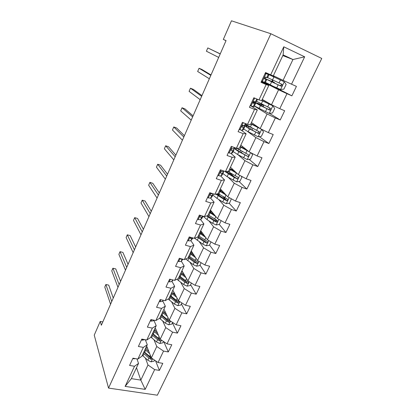 <?xml version="1.0" encoding="UTF-8"?>
<svg xmlns="http://www.w3.org/2000/svg" width="416" height="416" viewBox="0 0 416 416"><rect width="100%" height="100%" fill="white"/><g stroke="black" fill="none" stroke-linecap="round" stroke-linejoin="round"><path stroke-width="0.62" d="M157.347 395.2L321.76 58.453L270.868 33.743L108.54 388.086L157.347 395.2M282.807 55.578L292.947 59.524L283.13 54.896L273.27 75.93L265.543 72.54L261.009 82.311L266.136 84.557L258.96 99.913L253.843 97.755L249.418 107.292L254.53 109.392L247.53 124.379L242.419 122.356L238.103 131.664L243.204 133.635L236.371 148.262L231.275 146.37L227.058 155.454L232.149 157.295L225.477 171.579L220.392 169.816L216.273 178.682L221.354 180.404L214.838 194.355L209.763 192.707L205.743 201.37L210.808 202.977L204.438 216.606L199.384 215.072L195.458 223.538L200.507 225.025L194.282 238.347L189.244 236.922L185.401 245.196L190.44 246.579L184.356 259.6L179.327 258.284L175.573 266.37L180.596 267.644L174.647 280.379L169.634 279.162L165.968 287.066L170.971 288.246L165.152 300.695L160.16 299.577L156.572 307.31L161.559 308.391L155.865 320.575L150.888 319.545L147.378 327.111L152.35 328.104L146.78 340.023L141.82 339.082L138.382 346.486L143.338 347.391L137.888 359.055L132.948 358.202L129.584 365.446L134.519 366.267L125.117 386.386L145.179 389.376L140.821 380.11L147.997 364.983L145.397 358.103M270.676 74.838L283.774 46.8L304.668 56.81L291.538 84.193L296.431 86.388L291.876 95.831L270.254 84.802M145.179 389.376L154.653 369.616L159.396 370.401L162.796 363.35L158.049 362.534L163.545 351.083L168.298 351.952L171.772 344.75L167.014 343.85L172.619 332.15L177.393 333.107L180.939 325.749L176.166 324.761L181.896 312.811L186.68 313.851L190.304 306.337L185.515 305.266L191.37 293.051L196.17 294.185L199.878 286.504L195.073 285.34L201.058 272.854L205.868 274.082L209.659 266.23L204.838 264.971L210.959 252.21L215.784 253.531L219.658 245.508L214.828 244.145L221.083 231.098L225.919 232.523L229.882 224.318L225.04 222.846L231.442 209.503L236.288 211.037L240.339 202.639L235.487 201.063L242.039 187.408L246.896 189.051L251.04 180.461L246.178 178.776L252.881 164.798L257.748 166.561L261.992 157.768L257.119 155.964L263.978 141.653L268.856 143.536L273.198 134.54L268.32 132.605L275.345 117.957L280.228 119.969L284.674 110.75L279.786 108.69L286.983 93.688L291.876 95.831M102.809 321.922L100.225 321.417L101.358 325.234L226.06 40.602L223.319 39.452L226.018 40.695M258.96 99.913L261.7 100.61L268.788 85.493L261.321 81.645M263.13 81.864L278.59 89.788L271.492 104.744L262.262 99.408M268.788 85.493L266.136 84.557M286.983 93.688L278.59 89.788M279.786 108.69L271.492 104.744M247.53 124.379L250.406 124.706L257.327 109.949L250.245 105.503M254.384 106.085L267.108 113.979L260.182 128.58L251.42 122.543M257.327 109.949L254.53 109.392M275.345 117.957L267.108 113.979M268.32 132.605L260.182 128.58M236.371 148.262L239.382 148.236L246.137 133.822L241.264 130.182M247.198 131.212L255.897 137.597L249.132 151.861L240.822 145.153M246.137 133.822L243.204 133.635M263.978 141.653L255.897 137.597M257.119 155.964L249.132 151.861M225.477 171.579L228.608 171.215L235.206 157.134L231.041 153.494M237.973 154.705L244.951 160.675L238.337 174.606L230.464 167.258M235.206 157.134L232.149 157.295M252.881 164.798L244.951 160.675M246.178 178.776L238.337 174.606M214.838 194.355L218.083 193.664L224.531 179.91L220.761 176.103M228.296 177.356L234.255 183.217L227.791 196.83L220.329 188.874M224.531 179.91L221.354 180.404M242.039 187.408L234.255 183.217M235.487 201.063L227.791 196.83M204.438 216.606L207.802 215.608L214.1 202.166L210.605 198.13M218.556 199.368L223.798 205.249L217.485 218.556L210.418 210.018M214.1 202.166L210.808 202.977M231.442 209.503L223.798 205.249M225.04 222.846L217.485 218.556M194.282 238.347L197.746 237.052L203.908 223.912L200.632 219.627M208.879 220.828L213.58 226.782L207.402 239.798L200.725 230.703M203.908 223.912L200.507 225.025M221.083 231.098L213.58 226.782M214.828 244.145L207.402 239.798M184.356 259.6L187.918 258.024L193.939 245.175L190.871 240.646M199.326 241.779L203.585 247.842L197.548 260.572L191.235 250.947M193.939 245.175L190.44 246.579M210.959 252.21L203.585 247.842M204.838 264.971L197.548 260.572M174.647 280.379L178.303 278.533L184.194 265.97L181.314 261.201M189.92 262.246L193.814 268.44L187.907 280.888L181.948 270.764M184.194 265.97L180.596 267.644M201.058 272.854L193.814 268.44M195.073 285.34L187.907 280.888M165.152 300.695L168.901 298.6L174.663 286.302L171.964 281.315M180.679 282.261L184.252 288.584L178.469 300.768L172.853 290.165M174.663 286.302L170.971 288.246M191.37 293.051L184.252 288.584M185.515 305.266L178.469 300.768M155.865 320.575L159.697 318.23L165.339 306.202L162.807 300.997M171.605 301.834L174.897 308.303L169.239 320.226L163.946 309.166M165.339 306.202L161.559 308.391M181.896 312.811L174.897 308.303M176.166 324.761L169.239 320.226M146.78 340.023L150.691 337.444L156.213 325.671L153.842 320.258M162.698 320.991L165.74 327.6L160.202 339.269L155.225 327.772M156.213 325.671L152.35 328.104M172.619 332.15L165.74 327.6M167.014 343.85L160.202 339.269M137.888 359.055L141.877 356.257L147.28 344.729L145.309 339.742M153.967 339.742L156.775 346.486L151.351 357.916L146.682 346.003M147.28 344.729L143.338 347.391M163.545 351.083L156.775 346.486M158.049 362.534L151.351 357.916M125.117 386.386L131.383 378.638L138.533 363.386L136.932 358.888M136.505 367.718L140.821 380.11L131.383 378.638M138.533 363.386L134.519 366.267M154.653 369.616L147.997 364.983M223.319 39.452L231.462 20.8L270.868 33.743M100.225 321.417L94.24 335.135L108.54 388.086M273.359 75.738L283.078 80.33L292.947 59.524L304.668 56.81M283.13 54.896L283.774 46.8M291.538 84.193L283.078 80.33M159.396 370.401L155.563 360.818M168.298 351.952L163.79 341.682M177.393 333.107L172.432 322.842M186.68 313.851L181.423 303.992M196.17 294.185L190.601 284.742M205.868 274.082L199.982 265.086M193.58 255.299L193.326 254.914M201.11 232.144L201.37 231.582M215.784 253.531L209.56 244.998M210.564 211.988L211 211.058M225.919 232.523L219.3 224.411M216.528 221.016L215.327 219.544M220.423 190.991L220.719 190.346M236.288 211.037L229.076 203.19M226.013 199.857L223.054 196.638M228.665 173.425L228.244 173.358M246.896 189.051L239.002 181.49M234.296 176.982L231.109 173.924M257.748 166.561L249.07 159.302M268.856 143.536L259.236 136.599M254.186 102.476L254.576 101.639M261.045 104.416L261.316 103.849M280.228 119.969L269.464 113.37M280.602 89.497L284.268 81.791L286.13 84.469L283.91 89.123L280.519 89.508L263.24 81.916M265.21 78.785L265.954 77.189M267.436 74.012L267.675 73.492M271.835 81.432L272.527 79.95M274.004 76.804L274.3 76.18M132.896 358.311L133.552 358.826L135.507 358.644M113.266 298.054L108.722 285.126L105.888 284.482L111.748 301.517M105.888 284.482L104.78 287.061L110.573 304.2M148.829 351.484L145.543 348.426M149.661 353.605L145.033 349.518M154.622 360.173L154.175 361.119L151.05 361.837L147.836 360.261L142.308 355.332M145.746 347.994L147.456 347.984M151.289 357.75L143.998 351.733M143.343 353.127L148.886 358.051L151.091 359.341L152.303 358.571M151.091 359.341L150.582 358.036L143.858 352.024M141.549 339.664L142.204 340.2L144.659 339.68M120.593 281.33L115.742 268.902L112.897 268.216L119.158 284.601M112.897 268.216L111.769 270.842L117.962 287.331M150.394 320.616L151.044 321.173L153.483 320.741L153.91 320.169M128.05 264.306L122.886 252.387L120.032 251.659L126.714 267.363M120.032 251.659L118.877 254.332L125.492 270.145M157.555 333.159L154.133 330.101M158.444 335.208L153.65 331.131M163.53 341.505L162.906 342.805L159.765 343.502L156.515 341.921L150.868 337.064M154.164 330.138L156.26 330.169M151.923 334.818L157.586 339.659L159.822 340.954C160.987 340.891 161.278 340.444 160.69 339.612L158.262 338.229L152.594 333.393M159.822 340.954L159.281 339.69L152.412 333.772M166.478 314.46L162.9 311.397M167.419 316.425L162.448 312.364M172.619 322.442L171.829 324.106L168.662 324.787L165.376 323.19L159.52 318.339M163.441 311.943L165.298 311.99M160.685 316.124L166.468 320.882L168.735 322.171C169.962 322.083 170.232 321.615 169.546 320.762L167.159 319.42L161.366 314.668M164.2 309.686L163.712 309.665M168.735 322.171L168.158 320.954L161.143 315.146M159.427 301.158L160.077 301.735L162.495 301.402L163.348 300.29M135.652 246.958L130.156 235.581L127.291 234.806L134.41 249.798M127.291 234.806L126.121 237.531L133.167 252.632M168.657 281.273L169.307 281.876L171.704 281.642L173.025 279.984M143.395 229.284L137.556 218.468L134.685 217.646L142.251 231.899M134.685 217.646L133.494 220.418L140.982 234.79M178.09 260.952L178.74 261.581L181.111 261.446L182.952 259.23M151.284 211.276L145.096 201.042L142.215 200.174L150.244 213.652M142.215 200.174L140.998 202.992L148.949 216.601M180.398 258.56L180.856 259.251L182.192 259.033M175.609 295.37L171.855 292.297M176.613 297.258L171.434 293.197M181.912 302.962L180.934 305.011L177.752 305.672L174.429 304.065L168.137 299.026M173.124 293.431L174.569 293.4M169.634 297.034L175.542 301.709L177.845 302.994C179.124 302.874 179.374 302.38 178.589 301.517L176.249 300.217L170.331 295.552M173.342 291.086L172.453 291.018M177.845 302.994L177.232 301.829L170.061 296.124M184.959 275.881L180.996 272.787M186.02 277.685L180.612 273.619M191.407 283.062L190.237 285.506L187.034 286.14L183.674 284.528L176.873 279.256M183.17 274.544L184.038 274.321M178.771 277.54L184.813 282.121L187.184 283.416C188.474 283.239 188.703 282.729 187.866 281.876L185.531 280.597L179.483 276.026M181.787 271.112L182.172 271.149M182.749 272.126L181.376 271.986M187.184 283.416L186.54 282.308L179.166 276.697M194.542 255.986L190.336 252.86M195.666 257.702L189.982 253.614M201.11 262.72L199.742 265.58L196.518 266.193L193.118 264.566L185.718 258.996M193.19 255.024L193.56 254.493M188.105 257.624L194.282 262.106L196.778 263.427C198.016 263.172 198.219 262.642 197.387 261.825L188.833 256.074M190.856 251.758L191.844 251.878M192.457 252.814L190.481 252.554M196.778 263.427L196.108 262.387L188.464 256.854M187.73 240.178L188.38 240.833L190.731 240.807L192.884 237.952M159.323 192.92L152.771 183.29L149.885 182.374L158.392 195.052M149.885 182.374L148.647 185.25L157.076 198.058M190.336 237.234L190.523 238.472L191.916 238.259L192.332 237.796M204.381 235.68L199.883 232.502M205.572 237.307L199.566 233.178M211.026 241.92L209.456 245.216L206.211 245.804L202.769 244.166L194.641 238.212M197.48 237.151L203.96 241.654L206.58 242.986C207.766 242.663 207.943 242.117 207.116 241.332L198.385 235.69M200.122 231.993L201.76 232.118M202.498 233.121L200.226 232.783M200.507 231.166L201.141 231.27M206.58 242.986L205.878 242.013L197.969 236.584M197.59 218.936L198.24 219.617L200.564 219.7L202.093 218.104L203.039 216.18M167.523 174.21L160.592 165.214L157.695 164.242L166.702 176.088M157.695 164.242L156.437 167.175L165.36 179.15M201.001 215.561L200.892 215.576C199.872 216.117 199.711 216.663 200.408 217.225L201.776 217.1L202.748 216.091M214.505 214.958L209.633 211.692M215.769 216.486L209.357 212.29M221.172 220.652L219.388 224.396L216.122 224.962L212.638 223.314L206.991 219.58L203.086 216.195M206.669 215.946L213.85 220.745L216.596 222.082C217.729 221.702 217.88 221.135 217.064 220.386L208.151 214.859M209.846 211.858L211.531 211.78L211.203 211.099M212.82 212.919L211.219 212.82M210.023 210.865L211.333 211.125M216.596 222.082L215.862 221.177L207.48 215.701M207.678 197.205L208.322 197.917L210.621 198.115L212.035 196.778L213.372 194.017M212.742 193.679L210.943 193.814C209.976 194.381 209.836 194.943 210.517 195.494L211.858 195.458L213.434 193.903M175.88 155.132L168.558 146.791L165.656 145.772L175.178 156.744M165.656 145.772L164.372 148.756L173.805 159.869M210.74 193.882L210.205 194.371M226.294 195.234L219.367 190.934M224.968 193.82L219.606 190.419M231.369 198.801L229.538 203.117L226.252 203.653L222.721 201.994L216.949 198.359L212.878 195.083M216.84 194.08L220.085 194.792M215.857 194.137L223.969 199.368L226.834 200.699C227.911 200.268 228.041 199.685 227.23 198.962L218.135 193.56M221.047 191.396L220.657 190.486M221.915 190.627L222.945 192.088L222.576 192.343M219.747 190.122L221.988 190.637M226.834 200.699L226.065 199.862L216.7 193.96M217.994 174.975L218.639 175.718L220.906 176.041L222.206 174.97L223.564 172.172M218.639 175.718L217.968 175.037M223.746 170.981L222.976 171.59L221.234 171.548C220.319 172.146 220.194 172.718 220.865 173.259L222.175 173.316L223.626 172.037L223.392 171.262M184.402 135.678L176.68 128.024L173.763 126.948L183.82 137.01M173.763 126.948L172.458 129.99L182.421 140.197M221.447 171.512L220.475 172.271M237.198 173.545L229.601 169.094M235.862 172.297L229.798 168.672M241.056 176.051L241.946 177.107L239.918 181.35L236.61 181.86L227.131 176.66L222.919 173.555M228.14 173.29L231.592 173.716M224.51 171.246L234.312 177.502L237.297 178.828C238.321 178.344 238.436 177.757 237.635 177.055L227.635 171.33M231.374 169.38L231.832 169.931M230.542 169.156L233.085 169.707M237.297 178.828L225.904 171.532M228.556 152.225L229.195 153L231.431 153.447L232.752 152.464L233.984 149.828M229.195 153L228.488 152.376M234.957 147.737L233.553 148.897L231.774 148.767C230.906 149.391 230.797 149.968 231.447 150.509L232.731 150.66L233.896 149.906L233.579 148.881M232.133 148.71L231.031 149.63M193.097 115.84L184.954 108.893L182.031 107.765L192.639 116.88M182.031 107.765L180.695 110.864L191.214 120.136M248.607 151.434L240.074 146.754M247.385 150.452L240.23 146.427M251.113 152.88L252.611 154.747L250.541 159.089L247.208 159.567L237.546 154.466L233.189 151.533M240.838 152.459L241.649 152.365L242.112 151.377M234.146 148.522L238.831 151.726L247.993 156.447C248.971 155.927 249.064 155.324 248.274 154.643L236.787 148.257M243.318 148.195L243.88 147.623M247.993 156.447L239.84 151.897C236.99 150.27 235.57 149.157 235.581 148.569L237.021 148.413M239.366 128.939L240.001 129.745L242.2 130.328L243.37 129.693L244.644 126.963M240.001 129.745L239.252 129.184M246.111 123.817L245.404 125.232L244.374 125.668L242.575 125.445C241.743 126.09 241.649 126.682 242.284 127.218L243.532 127.478L244.681 126.885L243.053 125.382M242.424 125.518L242.762 126.012L241.852 126.464M201.963 95.597L193.388 89.398L190.46 88.202L201.64 96.335M190.46 88.202L189.098 91.364L200.184 99.658M243.688 129.012L248.201 131.758L258.055 136.755L261.404 136.308L263.526 131.867L261.586 129.334L250.786 123.9M261.586 129.334L261.295 129.132M259.875 128.372L250.895 123.666M244.348 125.679L249.517 128.955L258.929 133.546C259.865 132.985 259.943 132.371 259.163 131.711L245.804 124.478M245.362 125.252L248.628 126.246M250.13 127.072L249.179 126.74L248.539 128.107M258.742 131.524L258.045 132.912L257.364 132.813L250.5 129.194C247.582 127.629 246.095 126.62 246.043 126.162C246.142 125.866 247.187 126.058 249.179 126.74M250.432 105.097L251.066 105.934L253.23 106.657L254.15 106.47L255.559 103.568M251.066 105.934L250.276 105.435M254.207 97.911L256.568 98.904M254.67 98.181L253.583 98.306M257.54 99.315L256.344 101.764L253.635 101.566C252.845 102.232 252.756 102.835 253.375 103.371L254.592 103.74L255.58 103.516L253.204 101.92M253.068 102.133L253.64 102.632L252.964 102.783M211.011 74.942L201.989 69.519L199.051 68.266L210.824 75.369M199.051 68.266L197.662 71.484L209.342 78.759M254.436 105.971L269.157 113.407L272.527 112.991L274.695 108.446L272.766 105.81L261.747 100.511M272.766 105.81L261.81 100.381M262.153 99.648L263.838 100.318M262.215 99.512L262.954 99.809M261.862 104.645L254.836 102.378L260.452 105.654L270.119 110.1C271.014 109.507 271.076 108.888 270.306 108.233L256.599 101.327M261.867 104.629L261.17 104.156M261.96 104.166L263.723 105.477L259.782 104.114L259.397 104.931M269.745 107.983L269.188 109.538L268.44 109.455L256.74 103.241L259.782 104.114M261.768 80.678L262.397 81.546L265.304 82.555L266.729 79.612M262.397 81.546L261.565 81.12M265.242 73.2L267.015 73.882L265.309 73.05M265.236 73.2L268.986 74.776L265.325 73.018M266.089 73.606L264.997 73.72M268.98 74.786L267.602 77.735L264.971 77.106C264.212 77.792 264.134 78.406 264.737 78.952L266.734 79.596L264.337 78.359M264.358 78.463L264.768 78.707L264.425 78.64M220.246 53.862L207.813 47.928L220.204 53.96M207.813 47.928L206.398 51.215L218.686 57.424M284.268 81.791L267.966 74.188L274.024 76.762M284.216 81.723L269.896 75.062L274.04 76.726M272.189 81.588L265.767 78.915L271.643 81.801L270.265 84.739L265.434 82.389M271.643 81.801L280.831 86.07L281.57 86.091C282.433 85.472 282.48 84.843 281.72 84.198L267.649 77.636M272.22 81.526L271.872 81.354M272.782 80.631L272.771 81.718L274.498 82.597L270.629 80.969L270.514 81.214M280.909 83.834C281.497 84.521 281.393 85.114 280.592 85.608L279.084 85.228L267.691 79.789L270.629 80.969M133.708 358.332L133.5 358.784M151.128 361.816L152.578 358.764M144.674 352.368L145.714 350.152M142.984 355.966L144.019 353.761M149.547 356.647L150.264 355.139M147.836 360.261L148.886 358.051M142.584 339.227L142.152 340.153M151.658 319.706L150.992 321.126M153.764 320.138L153.483 320.741M159.843 343.486L161.45 340.111M153.286 334.017L154.346 331.755M151.564 337.693L152.62 335.442M158.262 338.229L159.042 336.586M156.515 341.921L157.586 339.659M168.745 324.771L170.508 321.058M162.079 315.281L163.16 312.972M165.027 311.423L164.757 312M160.316 319.036L161.398 316.737M167.159 319.42L168.002 317.642M165.376 323.19L166.468 320.882M160.93 299.749L160.025 301.694M163.046 300.222L162.495 301.402M170.409 279.349L169.255 281.83M172.531 279.864L171.704 281.642M180.102 258.487L178.688 261.534M182.229 259.043L181.111 261.446M180.445 258.575L180.856 259.251M177.83 305.651L179.764 301.595M171.054 296.15L172.162 293.79M174.002 292.334L173.472 293.457M169.26 299.983L170.357 297.638M176.249 300.217L177.159 298.293M174.429 304.065L175.542 301.709M187.117 286.125L189.218 281.705M180.227 276.609L181.355 274.201M183.165 272.834L182.567 274.097M178.386 280.524L179.514 278.127M185.531 280.597L186.514 278.522M183.674 284.528L184.813 282.121M186.493 282.287L187.143 283.4M196.602 266.178L198.884 261.378M189.592 256.646L190.746 254.186M192.525 252.912L191.948 254.134M187.715 260.65L188.864 258.201M195.021 260.546L196.071 258.32M193.118 264.566L194.282 262.106M195.962 262.324L196.648 263.385M190.018 237.146L188.328 240.781M192.842 237.942L192.364 238.966M191.916 238.259L190.731 240.807M190.065 237.801L190.523 238.472M206.294 245.788L208.764 240.594M199.165 236.252L200.346 233.735M201.859 233.048L201.531 233.74M197.246 240.339L198.422 237.832M204.714 240.058L205.842 237.671M202.769 244.166L203.96 241.654M205.634 241.92L206.362 242.928M200.164 215.311L198.188 219.565M202.998 216.169L202.093 218.104M201.776 217.1L200.564 219.7M199.95 216.632L200.408 217.225M216.2 224.947L218.868 219.341M208.952 215.4L210.158 212.831M210.954 212.02L211.318 211.24M206.991 219.58L208.192 217.022M214.625 219.118L215.831 216.559M212.638 223.314L213.85 220.745M215.519 221.068L216.289 222.014M210.548 192.962L208.27 197.86M213.262 194.147L212.035 196.778M211.858 195.458L210.621 198.115M210.075 194.99L210.517 195.494M226.335 203.637L229.2 197.61M218.951 194.085L220.189 191.459M220.73 191.194L220.927 190.778M217.792 193.726L217.558 194.225M216.949 198.359L218.176 195.744M224.754 197.704L226.008 195.062M222.721 201.994L223.969 199.368M225.628 199.748L226.439 200.632M221.177 170.087L218.587 175.656M223.465 172.276L222.206 174.97M222.175 173.316L220.906 176.041M223.33 170.836L222.976 171.59M220.454 172.853L220.865 173.259M236.694 181.849L239.777 175.37M229.18 172.286L230.443 169.598M232.071 168.756L231.733 169.473M230.142 172.858L229.741 173.711M228.134 171.652L227.552 172.89M227.131 176.66L228.384 173.982M235.118 175.802L236.397 173.098M233.038 180.19L234.312 177.502M235.966 177.939L236.824 178.76M230.984 169.426L231.483 169.603M232.06 146.661L229.143 152.937M233.896 149.906L232.612 152.656M234.915 147.722L234.707 148.164M232.731 150.66L231.431 153.447M234.218 147.462L233.553 148.897M231.098 150.207L231.447 150.509M247.296 159.557L250.593 152.615M239.642 149.994L240.937 147.243M242.518 146.52L242.06 147.493M240.625 150.545L239.959 151.965M238.571 149.38L237.926 150.753M237.546 154.466L238.831 151.726M245.721 153.395L247.026 150.628M243.594 157.888L244.894 155.137M246.542 155.636L247.447 156.385M243.209 122.668L239.949 129.678M244.572 127.015L243.256 129.834M246.069 123.802L245.404 125.232M243.532 127.478L242.2 130.328M245.372 123.526L244.374 125.668M242.008 127.02L242.284 127.218M258.138 136.744L261.633 129.397M250.349 127.182L251.67 124.368M253.209 123.77L252.777 124.691M251.352 127.717L250.63 129.262M248.201 131.758L249.517 128.955M256.568 130.468L257.91 127.639M254.394 135.065L255.726 132.252M257.364 132.813L258.315 133.494M254.582 98.192L251.014 105.867M255.497 103.589L254.15 106.47M257.499 99.294L256.344 101.764M254.592 103.74L253.23 106.657M256.797 99.003L255.455 101.889M269.24 113.396L272.818 105.877M261.3 103.839L262.652 100.958M264.144 100.495L263.744 101.353M262.033 104.988L261.544 106.033M259.106 108.524L260.452 105.654M267.67 107L269.043 104.104M265.444 111.706L266.807 108.826M268.44 109.455L269.443 110.058M261.222 104.052L262.106 104.421M266.001 73.616L262.345 81.479M266.677 79.607L265.304 82.555M268.934 74.771L267.55 77.735M265.918 79.43L264.524 82.42M268.2 74.526L266.802 77.537M272.516 79.945L273.9 76.996M272.865 81.942L272.719 82.254M279.042 82.976L280.446 80.007M276.76 87.797L278.158 84.843M279.776 85.545L280.831 86.07M271.887 81.323L272.771 81.718M202.894 234.671L203.185 234.052M212.722 213.798L213.023 213.164M222.768 192.462L222.908 192.161M230.677 169.239L231.41 169.494M254.301 125.486L254.644 124.764M252.148 130.068L252.876 128.518M244 125.653L243.859 125.954M258.045 132.912L258.929 133.546M265.304 102.118L265.658 101.369M263.099 106.808L263.718 105.498M254.836 102.378L254.66 102.768M269.188 109.538L270.119 110.1M261.258 103.964L261.986 104.27M274.31 82.997L274.498 82.602M280.592 85.608L281.57 86.091M271.924 81.234L272.641 81.552"/></g></svg>

